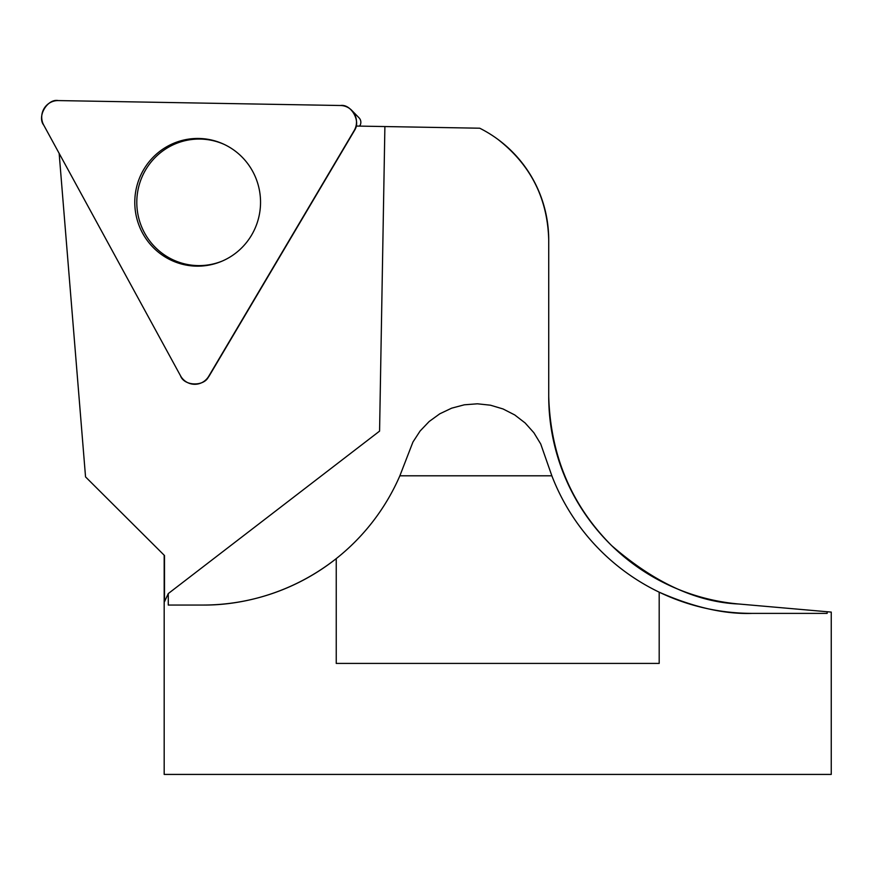 <?xml version="1.0" encoding="UTF-8"?>
<svg xmlns="http://www.w3.org/2000/svg" width="875" height="875" viewBox="0 0 875 875"><rect width="100%" height="100%" fill="white"/><g stroke="black" fill="none" stroke-linecap="round" stroke-linejoin="round"><path stroke-width="1.31" d="M205.909 379.816A16.548 16.297 -89 0 0 208.731 376.261L354.167 130.572A16.548 16.297 -89 0 0 340.484 105.503L58.297 100.581A16.548 16.297 -89 0 0 43.75 125.147L180.512 375.769A16.548 16.297 -89 0 0 205.909 379.816L206.664 379.094A15.52 15.291 -89 0 0 209.322 375.758L354.747 130.069A15.52 15.291 -89 0 0 356.42 126.055L479.719 128.209A125.07 125.07 0 0 1 548.723 240.012C547.608 198.384 530.611 164.784 497.711 139.223M202.891 605.052C233.22 605.369 286.267 597.898 336.241 558.622A214.714 214.714 0 0 0 399.864 475.803L412.934 442.039L420.098 431.025L429.155 421.52L439.786 413.809L451.642 408.177L464.33 404.808L477.422 403.802L490.481 405.202L503.059 408.964L514.741 414.947L525.142 422.975L533.892 432.753L540.717 443.975L551.852 475.803A214.714 214.714 0 0 0 659.192 592.178C693.569 607.316 724.587 614.381 752.237 613.386A214.714 214.714 0 0 1 659.192 592.178L659.192 663.414L336.241 663.414L336.241 558.622A214.714 214.714 0 0 1 202.891 605.052L168.273 605.052L168.273 593.578L164.511 601.661L164.5 555.538L85.542 476.897L59.15 153.366M168.273 593.578L379.575 431.123L384.891 126.558M164.5 555.538L85.619 476.973M548.723 240.012L548.723 396.364C550.452 455.503 571.408 505.236 611.603 545.562C654.369 582.772 696.839 602.252 739.014 604.023L831.25 612.095L831.25 774.419L164.183 774.419L164.183 555.538M752.237 613.386L827.148 613.386L827.148 611.734M548.723 396.364A208.458 208.458 0 0 0 739.014 604.023M399.864 475.803L551.852 475.803M224.219 144.419A63.263 62.3 -89 0 0 136.795 202.333A63.263 62.3 -89 0 0 222.184 261.089M351.75 110.37L359.023 117.797A6.388 6.289 91 0 1 359.953 125.584L359.647 126.12M143.773 169.433A63.853 62.88 -89 0 0 149.964 243.939A63.853 62.88 -89 0 0 221.572 261.352A63.853 62.88 -89 0 0 251.552 235.178A63.853 62.88 -89 0 0 223.617 144.134A63.853 62.88 -89 0 0 143.773 169.433M208.731 376.261L354.167 130.572C361.441 122.128 351.4 103.709 340.484 105.503L58.297 100.581C47.458 98.405 36.772 116.452 43.75 125.147L180.512 375.769C184.078 386.389 204.805 386.75 208.731 376.261L209.322 375.758M359.953 125.584L359.352 126.109M354.747 130.069L354.167 130.572"/></g></svg>
